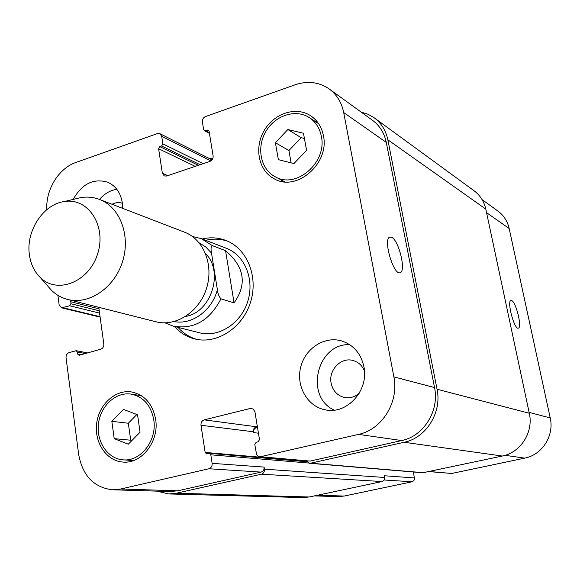 <?xml version="1.0" encoding="UTF-8"?>
<svg xmlns="http://www.w3.org/2000/svg" width="580" height="580" viewBox="0 0 580 580"><rect width="100%" height="100%" fill="white"/><g stroke="black" fill="none" stroke-linecap="round" stroke-linejoin="round"><path stroke-width="0.87" d="M225.555 250.661C244.47 266.771 247.305 284.171 234.059 302.869L220.951 298.816C219.044 296.8 217.848 293.77 217.377 289.717L211.504 253.076C210.67 248.95 210.975 246.478 212.418 245.659L225.555 250.661L234.059 302.869M185.68 316.404C211.178 312.533 224.199 271.57 205.603 253.685M177.958 327.337C183.12 333.166 189.334 337.176 196.606 339.358M227.773 241.244C220.581 238.837 213.194 238.518 205.61 240.301M165.024 322.864L173.427 326.192L199.636 332.818C218.588 337.814 240.831 323.618 247.704 301.586C254.808 279.625 244.84 255.2 226.475 248.334L201.245 238.619L192.466 236.495M202.166 238.975C210.417 237.039 218.399 237.561 226.113 240.54C247.254 248.668 258.687 276.979 250.451 302.455C242.476 328.019 216.789 344.542 194.837 338.974C186.818 336.958 180.003 332.775 174.377 326.431M47.292 285.519L51.533 290.341C56.209 294.843 61.611 297.881 67.737 299.469L156.136 321.82C175.87 327.026 199.179 311.88 206.48 288.492C214.02 265.176 203.725 239.351 184.607 232.21L99.513 199.448C93.597 197.207 87.428 196.569 81.011 197.548L74.769 199.042M67.737 299.469C88.921 305.08 114.311 287.963 122.481 261.798C130.906 235.719 120.053 207.096 99.513 199.448M29.363 254.526C30.624 263.878 34.213 271.498 40.143 277.385C57.159 294.633 88.986 282.148 97.607 253.902C106.872 225.859 88.08 197.294 64.235 201.557C43.29 204.225 25.861 230.934 29.363 254.526M391.674 237.314C398.83 240.316 406.326 271.223 400.222 272.636C393.718 276.203 382.72 238.887 389.767 237.097L391.674 237.314M511.763 300.621C516.149 302.332 522.239 327.584 518.368 328.113C514.453 330.158 506.652 301.158 510.936 300.505L511.763 300.621M428.903 471.605L451.726 473.461L524.748 458.127C542.148 454.901 554.458 435.587 550.224 417.934L509.175 228.527C507.486 221.19 503.715 215.354 497.865 211.011L482.089 199.6M314.375 495.907L337.85 496.618L344.15 496.052L412.097 481.784L413.845 480.689L414.533 479.036L413.366 471.975M116.805 189.276C110.185 190.341 104.4 193.727 99.448 199.418M122.38 203.254C118.972 202.115 115.522 202.456 112.034 204.269M73.196 199.411C81.925 183.846 93.409 178.111 107.641 182.192C115.681 185.796 120.568 192.647 122.307 202.761L122.656 208.358M349.675 344.65C316.97 343.084 304.254 396.72 334.247 410.147M364.45 370.91C362.181 365.56 358.418 362.101 353.169 360.535C341.178 356.772 328.316 370.04 331.115 383.112C332.833 390.84 337.285 395.632 344.469 397.481C349.87 398.453 354.779 397.053 359.194 393.284M363.921 366.792C369.068 390.253 347.144 414.642 325.612 409.9C307.733 406.877 295.93 386.498 300.599 367.524C304.95 348.478 324.582 335.653 341.867 340.996C353.633 345.027 360.985 353.626 363.921 366.792M140.041 432.238L128.289 444.208L114.209 438.661L111.831 421.334L123.424 409.408L137.561 414.772L140.041 432.238M136.858 414.504L128.325 423.233L130.71 440.213L131.791 440.64M111.831 421.334L128.325 423.233M114.209 438.661L130.71 440.213M306.574 150.336L293.93 163.567L278.371 159.66L275.391 142.716L287.854 129.543L303.478 133.255L306.574 150.336M304.42 138.46L301.158 137.678L288.92 150.546L291.109 162.857M287.854 129.543L301.158 137.678M275.391 142.716L288.92 150.546M153.751 419.724C150.93 405.275 143.383 396.735 131.109 394.11C115.956 391.681 100.557 405.804 98.462 423.726C96.113 441.619 107.713 458.903 123.134 459.846C140.737 461.752 157.296 440.235 153.751 419.724M140.505 395.161L139.534 395.4M131.689 460.433L132.581 460.882M155.629 419.253C159.413 441.104 141.796 464.043 123.047 462.064C106.553 461.107 94.149 442.634 96.657 423.53C98.897 404.39 115.362 389.318 131.551 391.957C144.601 394.777 152.627 403.876 155.629 419.253M321.356 136.329C319.718 128.158 315.723 121.93 309.372 117.646C295.669 108.562 274.906 115.456 265.72 131.718C256.287 147.842 260.659 169.251 275.159 176.74C296.097 189.363 327.367 162.458 321.356 136.329M317.303 121.858L315.099 121.387M281.169 179.901L282.656 181.583M323.408 135.647C329.824 163.487 296.539 192.176 274.209 178.807C258.687 170.839 253.989 147.965 264.06 130.746C273.869 113.368 296.075 106.01 310.706 115.782C317.434 120.343 321.668 126.969 323.408 135.647M98.767 307.313L103.82 344.005C103.95 346.586 102.95 348.312 100.811 349.174L79.163 355.293L77.539 354.039L77.263 351.98L76.205 350.704L68.991 352.625C66.91 353.474 65.924 355.177 66.04 357.729L78.662 454.437C82.643 475.832 93.982 487.62 112.679 489.796L120.741 488.998L208.88 468.756C211.229 467.937 212.309 466.132 212.128 463.348L210.815 454.807L209.402 453.35L206.56 453.879L205.153 452.422L200.992 425.263C200.818 422.523 201.883 420.725 204.211 419.869L250.198 408.494L252.989 408.922L254.895 411.611L259.485 439.618L258.151 441.822L256.121 442.293L254.794 444.498L256.556 454.365L258.071 456.221L259.862 456.866L358.556 434.384C382.024 429.62 399.185 401.904 393.871 376.891L343.701 112.556C341.649 102.479 336.82 94.612 329.208 88.957C319 82.005 307.632 80.62 295.111 84.789L205.487 116.551C203.246 117.595 202.217 119.386 202.384 121.909L203.631 129.587L204.327 130.616L208.372 130.094L209.061 131.116L213.128 155.984C213.302 158.55 212.258 160.341 209.996 161.37L166.649 176.023L164.278 175.943L162.356 173.224L158.601 148.719L159.812 146.609L161.639 145.971L162.85 143.862L161.682 136.271L159.928 133.69L157.426 133.581L75.936 162.458C58.718 168.236 45.544 189.732 46.857 209.612M57.898 295.3L59.131 304.768L61.567 307.813L69.687 305.769L70.861 303.731L70.948 300.281M329.208 88.957L372.52 120.306C379.712 125.642 384.293 133.008 386.273 142.397L434.536 387.563C439.611 410.669 423.683 436.196 401.715 440.546L310.191 461.086L259.862 456.866M264.451 469.176C264.639 471.765 263.625 473.432 261.413 474.186L176.284 493.225L168.773 493.957L302.825 497.575L309.292 496.98L382.053 481.545L383.634 480.668L384.431 479.377L384.584 477.463L264.451 469.176L264.11 467.096C264.299 469.677 263.284 471.344 261.072 472.105L177.734 490.796L170.092 491.536L112.679 489.796M257.346 426.539L256.375 426.771C254.178 427.554 253.177 429.222 253.358 431.766L253.496 432.586C253.315 430.041 254.315 428.381 256.505 427.598L257.484 427.358M361.166 112.092L368.017 114.253L374.223 117.82C381.336 123.141 385.874 130.464 387.839 139.78L437.045 389.238C442.134 412.373 426.184 437.922 404.173 442.272L310.554 463.202L309.481 463.275L306.32 460.911M168.773 493.957L156.817 491.129M209.22 158.471L212.802 158.615M309.481 463.275L422.784 472.765L502.309 456.032C520.673 452.588 533.73 432.027 529.301 413.257L485.801 209.119C484.053 201.427 480.146 195.308 474.077 190.769L374.223 117.82M384.584 477.463L384.264 475.752L414.497 477.935M211.504 253.076L205.922 247.131L199.223 242.875M174.225 321.552C191.9 325.184 212.12 310.488 217.377 289.717M212.418 245.659L201.245 238.619M173.427 326.192C193.916 329.607 209.764 320.486 220.951 298.816M386.273 142.397L343.701 112.556M167.736 175.653L162.356 173.224M210.924 160.921L161.682 136.271M100.065 316.695L63.111 307.762M177.734 490.796L120.741 488.998M261.072 472.105L208.88 468.756M264.11 467.096L212.128 463.348M256.375 426.771L204.211 419.869M253.358 431.766L200.992 425.263M253.025 408.943L250.198 408.494M310.191 461.086L261.022 456.779M401.715 440.546L358.556 434.384M434.536 387.563L393.871 376.891M486.555 212.671L509.175 228.527M317.615 495.218L344.15 496.052M384.149 479.993L412.097 481.784M429.352 471.511L451.726 473.461M505.078 455.322L524.748 458.127M529.12 412.395L550.224 417.934M209.032 130.964L207.285 130.022M209.337 132.805L205.4 130.681M485.801 209.119L387.839 139.78M529.301 413.257L437.045 389.238M502.309 456.032L404.173 442.272M423.69 472.707L310.554 463.202M257.542 427.728L256.505 427.598M258.433 433.195L253.496 432.586M306.457 461.209L205.153 452.422M308.393 463.007L210.815 454.807M382.053 481.545L261.413 474.186M309.292 496.98L176.284 493.225M85.369 353.546L77.263 351.98M81.156 354.735L77.539 354.039M98.977 308.828L70.593 301.709M99.245 310.793L70.861 303.731M99.572 313.12L69.687 305.769M203.188 163.676L162.85 143.862M200.085 164.72L161.639 145.971M198.331 165.315L159.812 146.609M195.213 166.366L158.601 148.719M40.143 277.385L51.533 290.341M64.235 201.557L81.011 197.548M123.134 459.846L133.538 460.556M131.109 394.11L141.361 395.676M275.159 176.74L284.874 181.852M309.372 117.646L318.63 123.692M159.928 133.69L212.055 159.891M61.567 307.813L100.122 317.115M209.431 133.364L204.327 130.616M306.784 461.716L209.402 453.35M87.587 352.915L76.205 350.704M212.824 158.572L212.36 158.34"/></g></svg>
